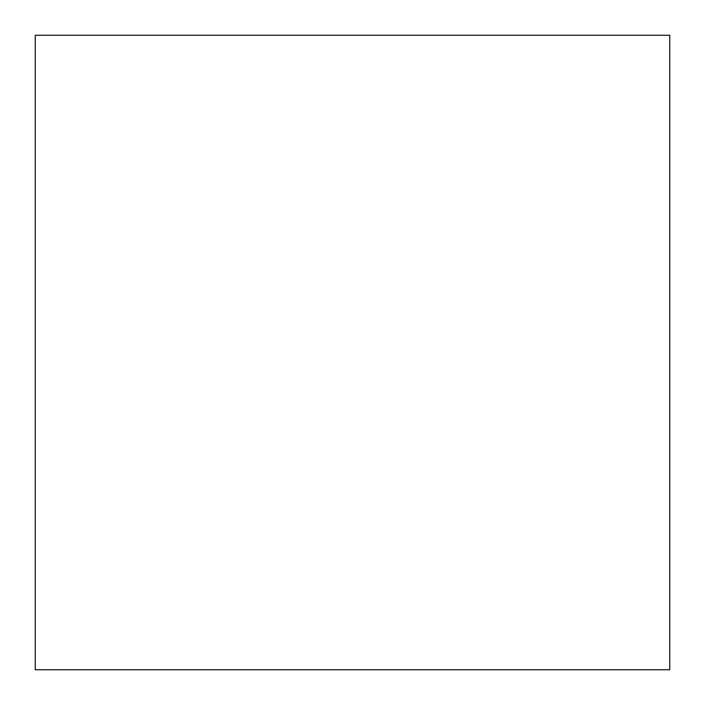 <?xml version="1.0" encoding="UTF-8"?>
<svg xmlns="http://www.w3.org/2000/svg" width="705" height="705" viewBox="0 0 705 705"><rect width="100%" height="100%" fill="white"/><g stroke="black" fill="none" stroke-linecap="round" stroke-linejoin="round"><path stroke-width="1.06" d="M35.25 35.25L669.75 35.25L669.75 669.75L35.25 669.75L35.25 35.25"/></g></svg>
